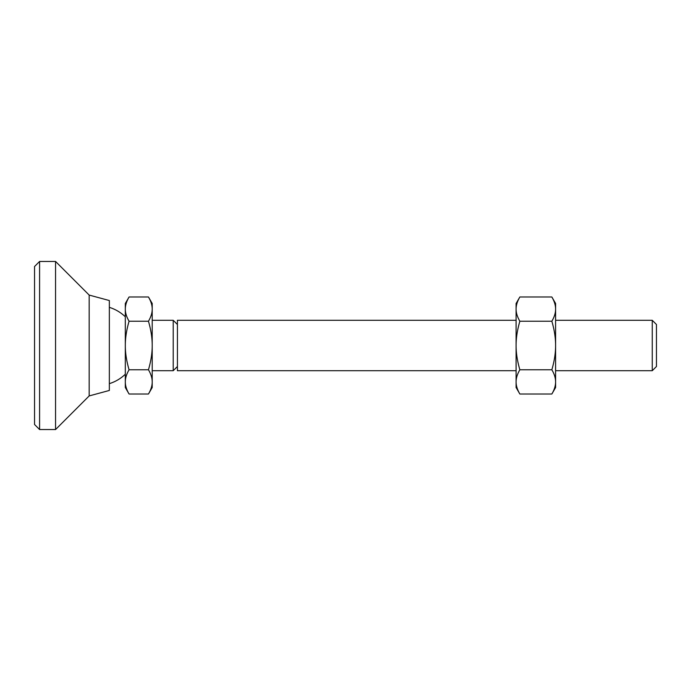 <?xml version="1.0" encoding="UTF-8"?>
<svg xmlns="http://www.w3.org/2000/svg" width="691" height="691" viewBox="0 0 691 691"><rect width="100%" height="100%" fill="white"/><g stroke="black" fill="none" stroke-linecap="round" stroke-linejoin="round"><path stroke-width="1.04" d="M652.252 370.713L656.45 366.506L656.45 324.494L652.252 320.287L652.252 370.713L555.599 370.713M177.423 366.506L173.216 370.713L173.216 320.287L152.21 320.287M516.099 320.287L177.423 320.287L177.423 370.713L516.099 370.713M177.423 324.494L173.216 320.287M148.453 321.237C150.984 329.918 152.236 338.003 152.21 345.5C152.236 352.997 150.984 361.082 148.453 369.763L129.07 369.763C126.539 361.082 125.287 352.997 125.313 345.5C125.287 338.003 126.539 329.918 129.07 321.237C126.539 316.901 125.287 312.859 125.313 309.11C125.287 305.362 126.539 301.319 129.07 296.983L148.453 296.983C150.984 301.319 152.236 305.362 152.21 309.11C152.236 312.859 150.984 316.901 148.453 321.237L129.07 321.237M148.453 369.763C150.984 374.099 152.236 378.141 152.21 381.89C152.236 385.638 150.984 389.681 148.453 394.017L129.07 394.017C126.539 389.681 125.287 385.638 125.313 381.89C125.287 378.141 126.539 374.099 129.07 369.763M148.453 296.983L152.21 303.479L152.21 387.521L148.453 394.017M129.07 296.983L125.313 303.479L125.313 387.521L129.07 394.017M39.594 429.543L39.594 261.457L55.556 261.457L55.556 429.543L39.594 429.543L34.55 424.499L34.55 266.501L39.594 261.457M89.174 295.074L109.342 300.542L109.342 390.458L89.174 395.926L89.174 295.074L55.556 261.457M551.85 296.983C554.381 301.319 555.624 305.362 555.599 309.11C555.624 312.859 554.381 316.901 551.85 321.237L519.857 321.237C517.326 316.901 516.073 312.859 516.099 309.11C516.073 305.362 517.326 301.319 519.857 296.983L551.85 296.983L555.599 303.479L555.599 345.5C555.624 352.997 554.381 361.082 551.85 369.763C554.381 374.099 555.624 378.141 555.599 381.89C555.624 385.638 554.381 389.681 551.85 394.017L519.857 394.017C517.326 389.681 516.073 385.638 516.099 381.89C516.073 378.141 517.326 374.099 519.857 369.763C517.326 361.082 516.073 352.997 516.099 345.5C516.073 338.003 517.326 329.918 519.857 321.237M551.85 369.763L519.857 369.763M551.85 321.237C554.381 329.918 555.624 338.003 555.599 345.5L555.599 387.521L551.85 394.017M519.857 394.017L516.099 387.521L516.099 303.479L519.857 296.983M125.313 316.789A39.923 39.923 0 0 0 109.342 307.357M652.252 320.287L555.599 320.287M109.342 383.643A39.923 39.923 0 0 0 125.313 374.211M173.216 370.713L152.21 370.713M89.174 395.926L55.556 429.543"/></g></svg>
